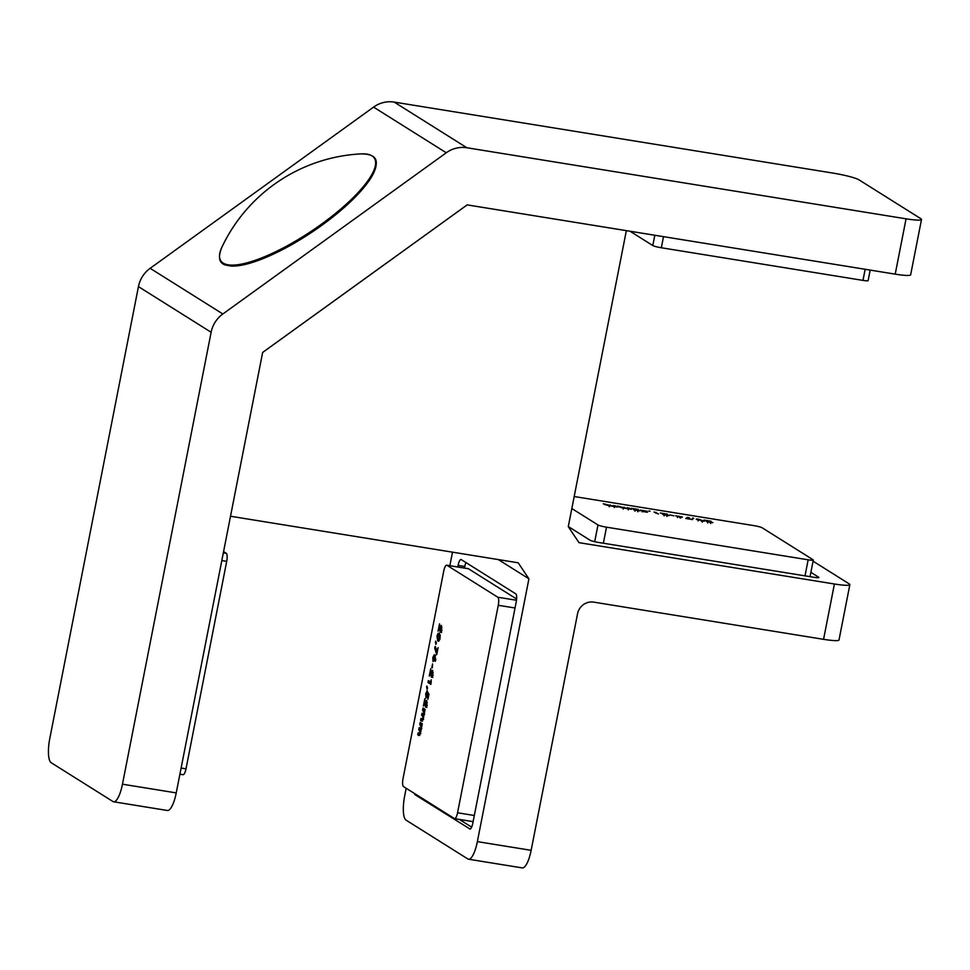 <?xml version="1.0" encoding="UTF-8"?>
<svg xmlns="http://www.w3.org/2000/svg" width="970" height="970" viewBox="0 0 970 970"><rect width="100%" height="100%" fill="white"/><g stroke="black" fill="none" stroke-linecap="round" stroke-linejoin="round"><path stroke-width="1.45" d="M906.065 218.82A21.279 2.413 11.1 0 0 921.5 219.499L910.648 274.825A21.279 2.413 -168.9 0 1 895.213 274.146L906.065 218.82L466.861 147.755A28.372 27.051 122.1 0 0 446.261 152.775L222.845 313.977A28.372 27.051 122.1 0 0 211.133 332.261L122.462 784.196L176.237 792.902L262.652 352.425L467.152 204.888L895.213 274.146M122.462 784.196A21.279 5.965 -80.8 0 1 113.611 801.778A21.279 5.965 -80.8 0 1 112.944 801.523L51.167 762.711A21.279 5.965 -80.8 0 1 49.785 738.534L138.443 286.611A28.372 27.051 -57.9 0 1 150.156 268.314L222.845 313.977M176.237 792.902A21.279 5.965 99.2 0 1 167.386 810.484L113.611 801.778M921.5 219.499A21.279 2.413 11.1 0 0 920.785 218.662L858.996 179.85A21.279 2.413 11.1 0 0 833.388 173.157L394.184 102.093L466.861 147.755M446.261 152.775L373.583 107.112L150.156 268.314M373.583 107.112A28.372 27.051 -57.9 0 1 394.184 102.093M834.418 584.001A21.279 2.413 11.1 0 0 849.853 584.667L839.001 640.006A21.279 2.413 -168.9 0 1 823.566 639.327L834.418 584.001L579.005 542.666L568.274 526.661L626.353 230.642L467.188 204.888L262.64 352.474L230.508 516.246L518.186 562.794L528.917 578.811L498.325 559.581M849.853 584.667A21.279 2.413 11.1 0 0 849.138 583.843L813.078 561.181M810.884 572.348L818.619 577.211A7.093 0.8 -168.9 0 1 818.85 577.489A7.093 0.8 -168.9 0 1 813.709 577.259L598.623 542.46A7.093 0.8 -168.9 0 1 590.087 540.229L568.299 526.54M416.991 795.06L415.111 794.757L470.098 829.083M415.111 794.757A7.093 1.988 99.2 0 1 414.433 793.46M465.964 562.564A7.093 1.988 -80.8 0 0 464.8 566.468L458.082 565.377L457.767 566.977M458.082 565.377A7.093 1.988 99.2 0 1 461.029 559.52A7.093 1.988 99.2 0 1 461.247 559.605L515.761 593.846A7.093 1.988 99.2 0 1 516.222 601.909L472.802 823.227A7.093 1.988 99.2 0 1 469.856 829.083A7.093 1.988 99.2 0 1 469.625 828.998M406.187 788.27L404.672 795.97A21.279 5.965 -80.8 0 0 406.054 820.135L467.831 858.947A21.279 5.965 -80.8 0 0 468.51 859.214A21.279 5.965 -80.8 0 0 477.361 841.62L528.917 578.811M449.85 565.692L452.505 552.172M823.566 639.327L593.688 602.127A14.186 13.519 -57.9 0 0 577.538 613.792L531.136 850.326A21.279 5.965 99.2 0 1 522.284 867.907L468.51 859.214M459.343 819.407L471.638 827.131M464.8 566.468L464.484 568.056M221.948 247.083L221.948 247.083A92.344 25.705 -33.8 0 0 311.831 230.872A92.344 25.705 -33.8 0 0 360.998 153.891L360.998 153.891C371.862 153.842 376.942 157.201 376.227 163.942C376.117 168.137 373.959 173.4 369.788 179.717C359.712 194.364 343.089 210.029 319.918 226.701C300.288 240.548 281.324 251.181 263.028 258.626C249.545 263.986 238.887 266.459 231.054 266.071L225.476 265.016C218.953 263.125 217.777 257.147 221.948 247.083A163.263 163.263 0 0 1 360.973 153.891M223.573 551.603L226.252 553.288A7.093 1.988 99.2 0 1 226.713 561.351L186.01 768.834A7.093 1.988 99.2 0 1 183.063 774.703A7.093 1.988 99.2 0 1 182.833 774.606M467.976 568.675A7.093 1.988 99.2 0 1 468.207 568.662A7.093 1.988 99.2 0 1 468.437 568.747L446.928 565.267A7.093 1.988 -80.8 0 0 446.697 565.183A7.093 1.988 -80.8 0 0 443.751 571.039L403.047 778.534A7.093 1.988 -80.8 0 0 403.508 786.585L454.384 818.547A7.093 1.988 -80.8 0 0 454.603 818.644A7.093 1.988 -80.8 0 0 457.561 812.775L498.265 605.292A7.093 1.988 -80.8 0 0 497.804 597.229L446.928 565.267M516.622 599.024L468.437 568.747M436.718 651.84L438.088 647.645L436.706 654.689L434.693 647.984L435.275 646.384L437.252 651.925M435.409 642.055L435.724 641.134L436.342 643.074L435.87 644.359L435.409 642.055L436.051 642.152M439.216 633.495L440.186 635.12L440.028 638.163C439.301 640.903 438.549 641.837 437.773 640.964L436.985 636.308C437.7 633.58 438.44 632.634 439.216 633.495L438.719 633.289M440.55 630.379L441.374 625.371L441.702 629.615L440.198 632.367L439.277 627.808L438.076 631.191L439.507 623.88L440.55 630.379L441.956 630.621M434.366 654.798L435.797 659.758L435.215 661.358L434.608 658.824L433.044 661.552L432.802 657.636L434.257 654.762M431.82 667.748L432.559 663.941L432.341 667.833M431.735 675.278L432.571 670.27L432.899 674.526L431.383 677.278L430.474 672.707L429.261 676.102L430.704 668.779L431.735 675.278L433.141 675.52M430.789 682.116L431.226 679.861L430.874 684.384L427.988 682.577L428.376 680.601L431.31 682.201M426.594 686.954L426.909 686.045L427.527 687.972L427.067 689.27L426.594 686.954L427.236 687.063M426.363 696.096L427.612 691.877L428.958 694.168L427.976 699.164L427.709 694.653L426 698.085L425.709 693.78L427.2 690.616L426.363 696.096L427.782 696.339M425.854 705.263L426.691 700.255L427.018 704.511L425.503 707.251L424.581 702.692L423.381 706.087L424.811 698.764L425.854 705.263L427.261 705.505M422.011 719.134L422.896 718.091L422.532 715.824L421.586 715.229L421.974 713.265L422.981 713.896L423.926 712.853L422.605 710.028L422.993 708.052L425.103 709.373L424.254 713.932L423.247 719.025L421.792 721.207L420.568 720.443L420.956 718.467L423.575 719.449M422.981 713.896L424.605 714.235M419.198 733.49L420.083 732.447L418.773 729.586L419.161 727.621L420.168 728.252L421.101 727.209L419.792 724.384L420.18 722.407L422.289 723.741L420.434 733.381L418.967 735.563L417.743 734.799L418.131 732.823L420.762 733.805M420.168 728.252L421.792 728.591M441.944 627.493L440.986 627.335M441.544 632.586L440.744 629.385M440.053 627.929L439.277 627.808M441.495 630.536L440.671 630.391M438.864 640.988L438.1 638.951M438.622 635.326L439.483 633.701M440.247 635.738L438.428 635.302L437.506 636.623L438.161 639L439.919 639.388M438.161 639L439.507 637.884L438.816 635.459L440.162 635.677M435.736 648.154L434.693 647.984M435.603 658.982L434.608 658.824M433.978 660.812L433.929 659.697M434.148 657.854L435.712 655.017M434.803 659.818L435.506 658.557M435.118 656.969L434.014 656.787L433.323 657.915L433.457 659.6L434.875 659.842M433.457 659.6L433.942 656.763L435.287 656.981M434.378 659.758L433.59 659.624M435.494 658.642L434.148 658.424M433.129 672.392L432.183 672.246M432.729 677.496L431.929 674.283M431.238 672.828L430.474 672.707M432.681 675.435L431.856 675.302M430.983 683.826L427.988 682.577M429.334 682.795L429.613 681.376M428.825 694.835L427.709 694.653M426.921 697.466L426.824 696.193M427.394 696.266L426.521 696.12M428.461 695.09L428.534 693.683L427.188 693.465M427.249 702.377L426.303 702.219M426.849 707.469L426.048 704.269M425.357 702.813L424.581 702.692M426.8 705.42L425.975 705.287M422.556 721.074L420.568 720.443M421.914 720.661L422.192 719.219M423.575 715.86L421.586 715.229M422.932 715.448L423.211 714.005M424.824 710.792L422.605 710.028M423.951 710.246L424.229 708.827M419.743 735.43L417.743 734.799M419.088 735.018L419.379 733.575M420.762 730.216L418.773 729.586M420.119 729.804L420.398 728.361M422.011 725.148L419.792 724.384M421.138 724.602L421.416 723.183M870.187 270.096L868.126 280.621A7.093 0.8 -168.9 0 1 862.973 280.391L661.334 247.762A7.093 0.8 -168.9 0 1 652.798 245.543L630.039 231.236M687.779 518.574L692.628 519.58L685.778 518.477L687.536 517.374L689.464 517.798L687.73 518.792M692.641 518.016L693.732 518.247L692.568 518.429M696.787 519.58C695.611 518.999 696.314 518.877 698.873 519.217L704.293 521.326L696.327 519.132M571.839 508.535L597.981 524.952A7.093 0.8 11.1 0 0 606.517 527.183L808.155 559.811A7.093 0.8 11.1 0 0 813.296 560.042A7.093 0.8 11.1 0 0 813.066 559.763L762.19 527.801A7.093 0.8 11.1 0 0 753.641 525.57L574.191 496.531M712.671 522.684L706.196 521.411L708.039 520.951L703.965 520.065L711.083 521.217L708.076 521.69L712.877 522.575M709.81 522.393L710.816 522.078M706.196 521.411L707.263 520.987L707.118 521.763M709.094 521.448L708.015 522.018M675.787 515.894L682.359 516.962L680.976 517.725L675.654 515.749M669.761 514.912L673.932 515.81L669.761 514.912M669.033 515.616L662.558 514.342L664.401 513.894L660.327 513.009L667.445 514.161L664.438 514.633L669.239 515.519M666.172 515.337L667.178 515.009M662.558 514.342L663.625 513.93L663.48 514.706M665.456 514.391L664.377 514.949M658.351 513.809L654.035 511.99L658.315 514.027M649.003 510.96L650.094 511.19L648.918 511.372M640.467 510.232L647.354 511.238L642.358 510.523L647.063 511.469L647.414 512.269L642.552 511.481L645.293 511.445L640.309 510.062M643.437 510.487L642.298 510.863M639.897 510.899L633.422 509.638L635.265 509.177L631.191 508.292L638.308 509.444L635.302 509.917L640.103 510.802M637.035 510.62L638.042 510.305M633.422 509.638L634.489 509.214L634.344 509.99M636.32 509.674L635.241 510.244M627.36 507.674L631.385 509.311L622.061 507.819L617.235 506.037L627.287 508.438L628.281 508.256L627.36 507.674M622.158 507.831L623.237 507.443M627.25 508.656L628.281 508.256M613.404 505.418L617.429 507.055L608.105 505.564L603.279 503.782L613.331 506.182L614.337 506L613.404 505.418M608.202 505.576L609.281 505.188M613.295 506.401L614.337 506M707.833 521.969L708.039 520.951M698.436 519.471L702.086 520.429L698.436 519.471L698.606 520.381M701.359 521.023L702.086 520.429M687.269 518.72L687.536 517.374M678.709 516.198L680.467 516.67L677.678 516.537M679.485 516.913L680.467 516.67M680.285 517.58L680.443 516.78M664.195 514.912L664.401 513.894M655.793 513.094L655.95 512.305M646.929 512.184L647.063 511.469M635.059 510.196L635.265 509.177M629.106 508.838L629.275 507.989M619.005 507.092L619.151 506.352M624.037 508.025L624.207 507.164M615.15 506.582L615.319 505.722M605.05 504.837L605.195 504.085M610.094 505.77L610.263 504.909M211.133 332.261L138.443 286.611M477.361 841.62L531.136 850.326M375.366 160.862A91.944 25.596 146.2 0 1 312.461 231.806A91.944 25.596 146.2 0 1 222.942 263.028M226.713 561.351L221.815 560.551M181.111 768.046L186.01 768.834M223.342 552.815L226.252 553.288M457.561 812.775L474.318 815.491M515.034 607.996L498.265 605.292M497.804 597.229L516.489 600.26M440.174 629.287L439.398 629.166M431.371 674.198L430.595 674.065M425.49 704.184L424.702 704.05M423.478 715.981L422.532 715.824M424.824 710.816L423.538 710.61M420.665 730.337L419.707 730.18M421.998 725.172L420.713 724.966M862.973 280.391L865.155 269.284M663.516 236.656L661.334 247.762M652.798 245.543L654.811 235.249M606.517 527.183L603.364 543.224M805.015 575.853L808.155 559.811M594.695 541.684L597.981 524.952M183.063 774.703L179.911 774.193M446.697 565.183L468.207 568.662M454.603 818.644L473.117 821.638M813.296 560.042L810.035 576.665M710.901 522.187L710.634 523.57M708.003 521.605L707.724 522.988M698.339 519.544L698.06 520.926M702.522 520.805L702.244 522.187M677.666 516.149L677.399 517.531M680.54 516.743L680.261 518.125M667.263 515.118L666.996 516.513M664.365 514.536L664.086 515.919M642.285 510.438L642.007 511.82M638.127 510.414L637.86 511.796M635.217 509.832L634.95 511.214M623.48 507.662L623.213 509.056M628.536 508.486L628.269 509.868M609.524 505.406L609.257 506.789M614.58 506.231L614.313 507.613"/></g></svg>

